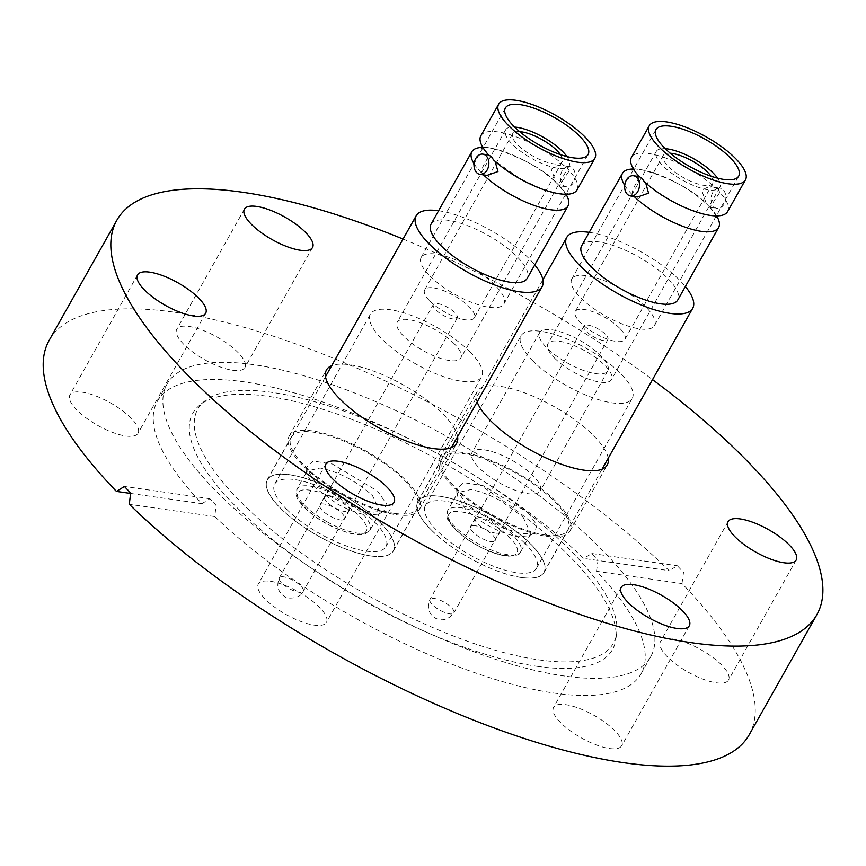 <?xml version="1.0" encoding="UTF-8"?>
<svg xmlns="http://www.w3.org/2000/svg" width="866" height="866" viewBox="0 0 866 866"><rect width="100%" height="100%" fill="white"/><g stroke="black" fill="none" stroke-linecap="round" stroke-linejoin="round"><path stroke-width="0.65" stroke-dasharray="4.33 3.25" d="M457.594 436.659A74.714 24.703 29.4 0 0 417.834 393.814A74.714 24.703 29.4 0 0 349.832 364.77A74.714 24.703 29.4 0 0 331.678 365.701M396 514.696A74.714 24.703 29.4 0 0 419.371 509.489A74.714 24.703 29.4 0 0 388.13 465.269A74.714 24.703 29.4 0 0 312.55 430.932A74.714 24.703 29.4 0 0 289.179 436.128A74.714 24.703 29.4 0 0 320.42 480.349A74.714 24.703 29.4 0 0 396 514.696M394.712 513.408A72.419 23.945 29.4 0 0 417.369 508.364A72.419 23.945 29.4 0 0 387.091 465.507A72.419 23.945 29.4 0 0 313.838 432.221A72.419 23.945 29.4 0 0 291.182 437.265A72.419 23.945 29.4 0 0 321.459 480.121A72.419 23.945 29.4 0 0 394.712 513.408M370.745 555.94A72.419 23.945 29.4 0 0 393.402 550.895A72.419 23.945 29.4 0 0 363.125 508.039A72.419 23.945 29.4 0 0 289.872 474.752A72.419 23.945 29.4 0 0 267.215 479.796A72.419 23.945 29.4 0 0 297.503 522.653A72.419 23.945 29.4 0 0 370.745 555.94M608.203 458.255A74.714 24.703 29.4 0 0 568.453 415.409A74.714 24.703 29.4 0 0 500.44 386.366A74.714 24.703 29.4 0 0 477.069 391.573A74.714 24.703 29.4 0 0 477.144 401.965M546.608 536.292A74.714 24.703 29.4 0 0 569.98 531.096A74.714 24.703 29.4 0 0 538.739 486.876A74.714 24.703 29.4 0 0 463.169 452.528A74.714 24.703 29.4 0 0 439.787 457.735A74.714 24.703 29.4 0 0 471.039 501.955A74.714 24.703 29.4 0 0 546.608 536.292M545.331 535.004A72.419 23.945 29.4 0 0 567.977 529.96A72.419 23.945 29.4 0 0 537.699 487.103A72.419 23.945 29.4 0 0 464.447 453.816A72.419 23.945 29.4 0 0 441.79 458.861A72.419 23.945 29.4 0 0 472.078 501.717A72.419 23.945 29.4 0 0 545.331 535.004M521.364 577.535A72.419 23.945 29.4 0 0 544.01 572.491A72.419 23.945 29.4 0 0 513.733 529.635A72.419 23.945 29.4 0 0 440.48 496.348A72.419 23.945 29.4 0 0 417.834 501.392A72.419 23.945 29.4 0 0 448.112 544.249A72.419 23.945 29.4 0 0 521.364 577.535M537.169 666.333A240.824 79.618 29.4 0 0 615.769 639.758A240.824 79.618 29.4 0 0 499.855 498.48A240.824 79.618 29.4 0 0 268.211 396.347A240.824 79.618 29.4 0 0 199.57 405.245A240.824 79.618 29.4 0 0 308.166 566.05A240.824 79.618 29.4 0 0 421.969 630.177A240.824 79.618 29.4 0 0 537.169 666.333M538.804 659.849A238.518 78.86 29.4 0 0 616.657 633.522A238.518 78.86 29.4 0 0 501.858 493.598A238.518 78.86 29.4 0 0 272.422 392.439A238.518 78.86 29.4 0 0 204.441 401.25A238.518 78.86 29.4 0 0 286.159 541.618A238.518 78.86 29.4 0 0 538.804 659.849M253.868 364.716A277.607 91.785 29.4 0 0 167.03 384.06A277.607 91.785 29.4 0 0 299.928 560.345A277.607 91.785 29.4 0 0 431.116 634.258A277.607 91.785 29.4 0 0 563.907 675.945A277.607 91.785 29.4 0 0 650.745 656.612A277.607 91.785 29.4 0 0 534.668 492.332A277.607 91.785 29.4 0 0 253.868 364.716M560.724 722.753A39.078 12.925 -150.6 0 1 553.569 707.425A39.078 12.925 -150.6 0 1 579.094 708.334A39.078 12.925 -150.6 0 1 614.514 730.46A39.078 12.925 -150.6 0 1 621.669 745.788A39.078 12.925 -150.6 0 1 596.154 744.879A39.078 12.925 -150.6 0 1 560.724 722.753M667.589 657.023A39.078 12.925 -150.6 0 1 660.433 641.695A39.078 12.925 -150.6 0 1 685.959 642.615A39.078 12.925 -150.6 0 1 721.378 664.742A39.078 12.925 -150.6 0 1 728.533 680.07A39.078 12.925 -150.6 0 1 703.019 679.15A39.078 12.925 -150.6 0 1 667.589 657.023M484.267 449.855A39.078 12.925 -150.6 0 1 523.8 467.824A39.078 12.925 -150.6 0 1 540.135 490.946A39.078 12.925 -150.6 0 1 527.914 493.674A39.078 12.925 -150.6 0 1 488.381 475.705A39.078 12.925 -150.6 0 1 472.035 452.572A39.078 12.925 -150.6 0 1 484.267 449.855M551.902 329.816A39.078 12.925 -150.6 0 1 591.435 347.786A39.078 12.925 -150.6 0 1 607.78 370.919A39.078 12.925 -150.6 0 1 595.548 373.636A39.078 12.925 -150.6 0 1 556.015 355.666A39.078 12.925 -150.6 0 1 539.68 332.544A39.078 12.925 -150.6 0 1 551.902 329.816M183.938 344.506A39.078 12.925 -150.6 0 1 176.783 329.177A39.078 12.925 -150.6 0 1 202.298 330.098A39.078 12.925 -150.6 0 1 237.728 352.224A39.078 12.925 -150.6 0 1 244.883 367.552A39.078 12.925 -150.6 0 1 219.358 366.632A39.078 12.925 -150.6 0 1 183.938 344.506M77.074 410.235A39.078 12.925 -150.6 0 1 69.919 394.907A39.078 12.925 -150.6 0 1 95.433 395.816A39.078 12.925 -150.6 0 1 130.863 417.942A39.078 12.925 -150.6 0 1 138.019 433.271A39.078 12.925 -150.6 0 1 112.493 432.361A39.078 12.925 -150.6 0 1 77.074 410.235M270.538 581.303A39.078 12.925 -150.6 0 1 310.071 599.272A39.078 12.925 -150.6 0 1 326.406 622.394A39.078 12.925 -150.6 0 1 314.185 625.122A39.078 12.925 -150.6 0 1 274.652 607.153A39.078 12.925 -150.6 0 1 258.306 584.02A39.078 12.925 -150.6 0 1 270.538 581.303M596.512 571.3L598.07 560.053L591.857 553.504L583.673 558.418A277.607 91.785 29.4 0 0 244.212 381.874A277.607 91.785 29.4 0 0 157.374 401.207A277.607 91.785 29.4 0 0 201.94 503.666L209.864 498.719L216.089 505.268L214.779 516.558A277.607 91.785 29.4 0 0 554.24 693.103A277.607 91.785 29.4 0 0 641.078 673.77A277.607 91.785 29.4 0 0 596.512 571.3L681.997 583.565A401.759 132.834 -150.6 0 1 749.242 734.714M49.21 340.262A401.759 132.834 -150.6 0 1 174.878 312.28A401.759 132.834 -150.6 0 1 669.158 570.672L583.673 558.418M403.047 239.038A401.759 132.834 -150.6 0 1 652.52 379.611M681.997 583.565L683.523 572.307L677.299 565.758L669.158 570.672M130.766 493.458L201.94 503.666M214.779 516.558L129.294 504.293M489.128 522.35C506.469 531.551 521.256 547.788 516.775 552.714C514.891 559.1 493.371 554.879 476.506 544.811C459.164 535.61 444.377 519.384 448.859 514.447C450.742 508.071 472.262 512.282 489.128 522.35M474.86 525.64A14.159 4.687 29.4 0 0 470.476 526.625A14.159 4.687 29.4 0 0 476.43 535.036A14.159 4.687 29.4 0 0 490.773 541.531A14.159 4.687 29.4 0 0 495.157 540.536A14.159 4.687 29.4 0 0 489.203 532.135A14.159 4.687 29.4 0 0 474.86 525.64M495.514 533.12A14.159 4.687 -150.6 0 1 481.16 526.625A14.159 4.687 -150.6 0 1 475.218 518.225A14.159 4.687 -150.6 0 1 479.591 517.229A14.159 4.687 -150.6 0 1 493.934 523.724A14.159 4.687 -150.6 0 1 499.888 532.135A14.159 4.687 -150.6 0 1 495.514 533.12M523.118 517.197L530.815 533.748L528.682 535.762L517.944 536.758C499.076 532.85 481.593 523.649 465.518 509.154L457.194 495.471L457.811 492.613L470.682 489.593C479.721 491.065 489.875 494.887 501.122 501.057L523.118 517.197M528.228 512.726L536.931 525.197L534.387 532.926L521.971 533.835L503.038 528.098L465.821 504.023L456.663 489.128L463.689 482.622L483.055 485.653L528.228 512.726M717.546 178.158A36.502 12.07 -150.6 0 1 719.819 187.316A36.502 12.07 -150.6 0 1 696.069 186.493A36.502 12.07 -150.6 0 1 663.02 165.904A36.502 12.07 -150.6 0 1 656.222 151.485A36.502 12.07 -150.6 0 1 665.24 148.681M554.673 358.199A36.502 12.07 29.4 0 0 587.722 378.788A36.502 12.07 29.4 0 0 611.472 379.611A36.502 12.07 29.4 0 0 604.674 365.181A36.502 12.07 29.4 0 0 571.625 344.603A36.502 12.07 29.4 0 0 547.875 343.78A36.502 12.07 29.4 0 0 554.673 358.199M619.601 328.16A28.47 9.407 29.4 0 0 593.816 312.106A28.47 9.407 29.4 0 0 575.295 311.468A28.47 9.407 29.4 0 0 580.599 322.715A28.47 9.407 29.4 0 0 606.373 338.768A28.47 9.407 29.4 0 0 624.895 339.418A28.47 9.407 29.4 0 0 619.601 328.16M711.04 176.209A28.47 9.407 -150.6 0 1 712.826 183.376A28.47 9.407 -150.6 0 1 694.305 182.726A28.47 9.407 -150.6 0 1 668.52 166.673A28.47 9.407 -150.6 0 1 663.226 155.425A28.47 9.407 -150.6 0 1 670.273 153.239M431.42 530.035A72.268 23.891 29.4 0 0 496.857 570.791A72.268 23.891 29.4 0 0 543.88 572.415A72.268 23.891 29.4 0 0 530.425 543.859A72.268 23.891 29.4 0 0 464.988 503.103A72.268 23.891 29.4 0 0 417.964 501.468A72.268 23.891 29.4 0 0 431.42 530.035M589.216 232.337A72.268 23.891 -150.6 0 1 679.225 279.783A72.268 23.891 -150.6 0 1 685.374 286.516M581.649 245.782A55.186 18.24 -150.6 0 1 617.555 247.026A55.186 18.24 -150.6 0 1 667.524 278.148A55.186 18.24 -150.6 0 1 677.797 299.961M727.613 211.564A55.186 18.24 29.4 0 0 719.841 192.36L709.947 207.353L706.429 203.9L701.958 190.975C705.389 187.359 709.719 186.179 714.937 187.435A55.186 18.24 29.4 0 0 665.618 157.98A55.186 18.24 29.4 0 0 631.455 157.385M709.048 206.411A55.186 18.24 -150.6 0 1 716.886 216.327M634.107 196.474A55.186 18.24 -150.6 0 1 633.111 195.51L637.657 196.993M639.216 176.567L637.149 181.676C633.739 187.067 632.039 191.321 632.039 194.439L633.111 195.51M532.915 361.003A63.792 21.098 -150.6 0 1 521.04 335.791A63.792 21.098 -150.6 0 1 562.554 337.231A63.792 21.098 -150.6 0 1 620.327 373.203A63.792 21.098 -150.6 0 1 632.202 398.425A63.792 21.098 -150.6 0 1 590.688 396.985A63.792 21.098 -150.6 0 1 532.915 361.003M524.623 543.047A63.792 21.098 29.4 0 0 466.85 507.065A63.792 21.098 29.4 0 0 425.336 505.625A63.792 21.098 29.4 0 0 437.222 530.847A63.792 21.098 29.4 0 0 494.995 566.819A63.792 21.098 29.4 0 0 536.498 568.258A63.792 21.098 29.4 0 0 524.623 543.047M719.841 192.36L717.795 188.94L714.082 187.305L719.906 188.139A10.219 7.35 -81.8 0 0 712.75 192.523A10.219 7.35 -81.8 0 0 717.005 208.37A10.219 7.35 -81.8 0 0 724.16 203.986A10.219 7.35 -81.8 0 0 719.906 188.139M645.657 306.813A47.446 15.685 29.4 0 0 602.682 280.064A47.446 15.685 29.4 0 0 571.809 278.993A47.446 15.685 29.4 0 0 580.642 297.742A47.446 15.685 29.4 0 0 623.617 324.501A47.446 15.685 29.4 0 0 654.48 325.573A47.446 15.685 29.4 0 0 645.657 306.813M632.039 194.439A55.186 18.24 -150.6 0 1 624.722 185.389M633.447 169.011A55.186 18.24 -150.6 0 1 707.977 205.329M639.325 176.577L639.4 176.61C635.146 171.251 633.187 168.145 633.501 167.311L633.187 168.567M717.145 215.872L718.055 214.952C716.247 220.31 665.077 203.64 644.91 182.174L644.131 181.503M588.187 325.183A13.726 4.536 -150.6 0 1 602.087 331.483A13.726 4.536 -150.6 0 1 607.856 339.624A13.726 4.536 -150.6 0 1 603.613 340.587A13.726 4.536 -150.6 0 1 589.714 334.287A13.726 4.536 -150.6 0 1 583.944 326.146A13.726 4.536 -150.6 0 1 588.187 325.183M325.887 523.216C308.545 514.003 293.769 497.777 298.24 492.851C300.134 486.465 321.654 490.676 338.519 500.743C355.861 509.955 370.637 526.182 366.166 531.107C364.283 537.494 342.752 533.283 325.887 523.216M340.165 519.925A14.159 4.687 29.4 0 0 344.538 518.929A14.159 4.687 29.4 0 0 338.595 510.529A14.159 4.687 29.4 0 0 324.241 504.034A14.159 4.687 29.4 0 0 319.868 505.03A14.159 4.687 29.4 0 0 325.822 513.43A14.159 4.687 29.4 0 0 340.165 519.925M328.983 495.633A14.159 4.687 -150.6 0 1 343.326 502.128A14.159 4.687 -150.6 0 1 349.279 510.529A14.159 4.687 -150.6 0 1 344.895 511.525A14.159 4.687 -150.6 0 1 330.552 505.03A14.159 4.687 -150.6 0 1 324.598 496.629A14.159 4.687 -150.6 0 1 328.983 495.633M314.899 487.558L306.586 473.875L307.203 471.007L320.074 467.986C338.942 471.894 356.424 481.095 372.499 495.59L380.206 512.142L378.074 514.155L367.336 515.162C358.297 513.69 348.143 509.868 336.896 503.687L314.899 487.558M315.202 482.416L306.055 467.532L313.07 461.026L332.447 464.057L377.608 491.13L386.323 503.601L383.779 511.319L371.362 512.228L352.43 506.491L315.202 482.416M566.938 156.551A36.502 12.07 -150.6 0 1 569.211 165.709A36.502 12.07 -150.6 0 1 545.461 164.886A36.502 12.07 -150.6 0 1 512.412 144.308A36.502 12.07 -150.6 0 1 505.614 129.878A36.502 12.07 -150.6 0 1 514.631 127.075M454.065 343.585A36.502 12.07 29.4 0 0 421.006 322.996A36.502 12.07 29.4 0 0 397.267 322.174A36.502 12.07 29.4 0 0 404.054 336.603A36.502 12.07 29.4 0 0 437.114 357.182A36.502 12.07 29.4 0 0 460.853 358.004A36.502 12.07 29.4 0 0 454.065 343.585M429.98 301.119A28.47 9.407 29.4 0 0 455.765 317.173A28.47 9.407 29.4 0 0 474.287 317.811A28.47 9.407 29.4 0 0 468.993 306.564A28.47 9.407 29.4 0 0 443.208 290.511A28.47 9.407 29.4 0 0 424.686 289.861A28.47 9.407 29.4 0 0 429.98 301.119M560.432 154.603A28.47 9.407 -150.6 0 1 562.218 161.769A28.47 9.407 -150.6 0 1 543.686 161.13A28.47 9.407 -150.6 0 1 517.911 145.077A28.47 9.407 -150.6 0 1 512.607 133.819A28.47 9.407 -150.6 0 1 519.665 131.643M379.817 522.252A72.268 23.891 29.4 0 0 314.369 481.496A72.268 23.891 29.4 0 0 267.356 479.872A72.268 23.891 29.4 0 0 280.8 508.439A72.268 23.891 29.4 0 0 346.248 549.185A72.268 23.891 29.4 0 0 393.272 550.819A72.268 23.891 29.4 0 0 379.817 522.252M438.607 210.741A72.268 23.891 -150.6 0 1 528.617 258.176A72.268 23.891 -150.6 0 1 534.755 264.92M431.03 224.175A55.186 18.24 -150.6 0 1 466.936 225.42A55.186 18.24 -150.6 0 1 516.915 256.542A55.186 18.24 -150.6 0 1 527.188 278.354M482.579 146.96L482.892 145.704C482.47 146.365 484.43 149.472 488.792 155.014L486.53 160.08C483.131 165.471 481.431 169.725 481.431 172.843L487.049 175.387M481.431 172.843A55.186 18.24 -150.6 0 1 474.103 163.782M482.838 147.415A55.186 18.24 -150.6 0 1 557.358 183.733L555.81 182.304L551.339 169.379C554.781 165.752 559.111 164.572 564.318 165.839A55.186 18.24 29.4 0 0 514.999 136.384A55.186 18.24 29.4 0 0 480.846 135.778M576.994 189.957A55.186 18.24 29.4 0 0 569.222 170.754L559.339 185.757L557.358 183.733M469.718 351.607A63.792 21.098 -150.6 0 1 481.593 376.818A63.792 21.098 -150.6 0 1 440.08 375.379A63.792 21.098 -150.6 0 1 382.307 339.407A63.792 21.098 -150.6 0 1 370.431 314.185A63.792 21.098 -150.6 0 1 411.945 315.625A63.792 21.098 -150.6 0 1 469.718 351.607M286.603 509.24A63.792 21.098 29.4 0 0 344.376 545.223A63.792 21.098 29.4 0 0 385.89 546.663A63.792 21.098 29.4 0 0 374.015 521.44A63.792 21.098 29.4 0 0 316.242 485.469A63.792 21.098 29.4 0 0 274.728 484.029A63.792 21.098 29.4 0 0 286.603 509.24M569.222 170.754L567.176 167.333L563.474 165.698L569.298 166.532A10.219 7.35 -81.8 0 0 562.131 170.927A10.219 7.35 -81.8 0 0 566.396 186.764A10.219 7.35 -81.8 0 0 573.552 182.38A10.219 7.35 -81.8 0 0 569.298 166.532M430.034 276.146A47.446 15.685 29.4 0 0 472.998 302.894A47.446 15.685 29.4 0 0 503.871 303.966A47.446 15.685 29.4 0 0 495.038 285.217A47.446 15.685 29.4 0 0 452.074 258.458A47.446 15.685 29.4 0 0 421.201 257.386A47.446 15.685 29.4 0 0 430.034 276.146M558.429 184.804A55.186 18.24 -150.6 0 1 566.277 194.731M483.488 174.878A55.186 18.24 -150.6 0 1 482.503 173.914M566.537 194.265L567.447 193.345C567.078 194.071 563.301 193.984 556.113 193.064L542.322 189.156L520.585 179.11L493.512 159.896M453.005 318.98A13.726 4.536 -150.6 0 1 439.105 312.691A13.726 4.536 -150.6 0 1 433.336 304.551A13.726 4.536 -150.6 0 1 437.579 303.587A13.726 4.536 -150.6 0 1 451.478 309.876A13.726 4.536 -150.6 0 1 457.248 318.017A13.726 4.536 -150.6 0 1 453.005 318.98M490.957 519.102A41.904 13.856 -150.6 0 1 520.672 551.75A41.904 13.856 -150.6 0 1 507.725 554.695A41.904 13.856 -150.6 0 1 477.382 543.253A41.904 13.856 -150.6 0 1 447.668 510.615A41.904 13.856 -150.6 0 1 460.615 507.671A41.904 13.856 -150.6 0 1 490.957 519.102M440.599 610.595A13.726 4.536 29.4 0 0 449.649 613.842A13.726 4.536 29.4 0 0 453.881 612.879A13.726 4.536 29.4 0 0 443.251 601.697A13.726 4.536 29.4 0 0 434.212 598.449A13.726 4.536 29.4 0 0 429.969 599.413A13.726 4.536 29.4 0 0 440.599 610.595M326.774 521.657A41.904 13.856 -150.6 0 1 297.06 489.009A41.904 13.856 -150.6 0 1 310.006 486.075A41.904 13.856 -150.6 0 1 340.349 497.506A41.904 13.856 -150.6 0 1 370.063 530.144A41.904 13.856 -150.6 0 1 357.117 533.088A41.904 13.856 -150.6 0 1 326.774 521.657M292.643 580.101A13.726 4.536 29.4 0 0 283.604 576.843A13.726 4.536 29.4 0 0 279.361 577.806A13.726 4.536 29.4 0 0 289.991 588.988A13.726 4.536 29.4 0 0 299.03 592.247A13.726 4.536 29.4 0 0 303.273 591.283A13.726 4.536 29.4 0 0 292.643 580.101M419.371 509.489L456.653 443.327M393.402 550.895L417.369 508.364M569.98 531.096L607.261 464.934M544.01 572.491L567.977 529.96M616.657 633.522L615.769 639.758M421.969 630.177L431.116 634.258M308.166 566.05L299.928 560.345M621.203 587.386L553.569 707.425M728.068 521.668L660.433 641.695M607.78 370.919L540.135 490.946M244.418 209.15L176.783 329.177M137.553 274.868L69.919 394.907M394.052 502.367L326.406 622.394M641.078 673.77L650.745 656.612M157.374 401.207L167.03 384.06M325.952 463.992L258.306 584.02M205.653 313.243L138.019 433.271M312.518 247.514L244.883 367.552M539.68 332.544L472.035 452.572M796.168 560.031L728.533 680.07M689.304 625.761L621.669 745.788M204.441 401.25L199.57 405.245M209.864 498.719L124.423 486.465M591.857 553.504L677.299 565.758M417.834 501.392L441.79 458.861M439.787 457.735L477.069 391.573M267.215 479.796L291.182 437.265M289.179 436.128L326.46 369.977M530.815 533.748L520.672 551.75C520.737 554.402 516.428 555.875 507.747 556.178C498.589 555.203 488.143 551.469 476.419 544.963C458.85 535.394 446.91 521.548 447.029 516.926L447.668 510.615L457.811 492.602M475.218 518.225L470.476 526.625M528.801 535.967L534.387 532.926M499.888 532.135L495.157 540.536M456.956 495.482L456.663 489.128M719.819 187.316L611.472 379.611M663.226 155.425L575.295 311.468M656.222 151.485L547.875 343.78M712.826 183.376L624.895 339.418M543.88 572.415L602.043 469.199M425.336 505.625L521.04 335.791M571.809 278.993L656.017 129.543M709.947 207.353L717.005 208.37M417.964 501.468L542.885 279.761M536.498 568.258L632.202 398.425M632.018 169.942C633.782 164.345 686.911 182.098 706.429 203.9M709.676 207.18C714.742 213.317 717.037 216.792 716.572 217.583M654.48 325.573L738.698 176.123M583.944 326.146L429.969 599.413C426.808 607.683 428.659 613.951 435.522 618.227C442.364 621.463 448.491 619.688 453.881 612.879L607.856 339.624M380.206 512.142L370.063 530.144L365.008 533.965C358.427 536.671 345.361 533.131 325.811 523.356C308.242 513.787 296.291 499.953 296.41 495.33L297.06 489.009L307.203 471.007M349.279 510.529L344.538 518.929M306.337 473.886L306.055 467.532M324.598 496.629L319.868 505.03M378.193 514.372L383.779 511.33M505.614 129.878L397.267 322.174M562.218 161.769L474.287 317.811M569.211 165.709L460.853 358.004M512.607 133.819L424.686 289.861M267.356 479.872L325.519 376.645M385.89 546.663L481.593 376.818M566.396 186.764L559.339 185.757M503.871 303.966L588.079 154.527M393.272 550.819L451.435 447.592M274.728 484.029L370.431 314.185M565.953 195.987C566.418 195.186 564.123 191.711 559.068 185.573M555.81 182.304C535.881 159.831 481.269 142.587 481.409 148.346M421.201 257.386L505.408 107.947M457.248 318.017L303.273 591.283C300.437 599.229 286.484 598.98 284.903 596.62C278.04 592.355 276.189 586.076 279.361 577.806L433.336 304.551"/><path stroke-width="1.3" d="M331.678 365.701A74.714 24.703 29.4 0 0 326.46 369.977A74.714 24.703 29.4 0 0 357.701 414.186A74.714 24.703 29.4 0 0 433.281 448.534A74.714 24.703 29.4 0 0 456.653 443.327A74.714 24.703 29.4 0 0 457.594 436.659M477.144 401.965A74.714 24.703 29.4 0 0 583.89 470.141A74.714 24.703 29.4 0 0 607.261 464.934A74.714 24.703 29.4 0 0 608.203 458.255M628.359 602.714A39.078 12.925 -150.6 0 1 621.203 587.386A39.078 12.925 -150.6 0 1 646.729 588.306A39.078 12.925 -150.6 0 1 682.148 610.433A39.078 12.925 -150.6 0 1 689.304 625.761A39.078 12.925 -150.6 0 1 663.789 624.841A39.078 12.925 -150.6 0 1 628.359 602.714M735.223 536.996A39.078 12.925 -150.6 0 1 728.068 521.668A39.078 12.925 -150.6 0 1 753.593 522.577A39.078 12.925 -150.6 0 1 789.013 544.703A39.078 12.925 -150.6 0 1 796.168 560.031A39.078 12.925 -150.6 0 1 770.653 559.122A39.078 12.925 -150.6 0 1 735.223 536.996M251.573 224.478A39.078 12.925 -150.6 0 1 244.418 209.15A39.078 12.925 -150.6 0 1 269.932 210.059A39.078 12.925 -150.6 0 1 305.362 232.185A39.078 12.925 -150.6 0 1 312.518 247.514A39.078 12.925 -150.6 0 1 286.992 246.604A39.078 12.925 -150.6 0 1 251.573 224.478M144.709 290.197A39.078 12.925 -150.6 0 1 137.553 274.868A39.078 12.925 -150.6 0 1 163.068 275.789A39.078 12.925 -150.6 0 1 198.498 297.915A39.078 12.925 -150.6 0 1 205.653 313.243A39.078 12.925 -150.6 0 1 180.128 312.323A39.078 12.925 -150.6 0 1 144.709 290.197M338.173 461.264A39.078 12.925 -150.6 0 1 377.706 479.234A39.078 12.925 -150.6 0 1 394.052 502.367A39.078 12.925 -150.6 0 1 381.819 505.084A39.078 12.925 -150.6 0 1 342.286 487.114A39.078 12.925 -150.6 0 1 325.952 463.992A39.078 12.925 -150.6 0 1 338.173 461.264M652.52 379.611A401.759 132.834 -150.6 0 1 816.876 614.676A401.759 132.834 -150.6 0 1 691.209 642.659A401.759 132.834 -150.6 0 1 284.838 457.984A401.759 132.834 -150.6 0 1 116.845 220.224A401.759 132.834 -150.6 0 1 242.512 192.252A401.759 132.834 -150.6 0 1 403.047 239.038M816.876 614.676L749.242 734.714A401.759 132.834 -150.6 0 1 623.563 762.686A401.759 132.834 -150.6 0 1 129.294 504.293L130.647 493.014L124.423 486.465L116.455 491.412A401.759 132.834 -150.6 0 1 49.21 340.262L116.845 220.224M116.455 491.412L130.766 493.458M665.24 148.681A36.502 12.07 -150.6 0 1 713.032 172.886A36.502 12.07 -150.6 0 1 717.546 178.158M670.273 153.239A28.47 9.407 -150.6 0 1 707.522 172.118A28.47 9.407 -150.6 0 1 711.04 176.209M685.374 286.516A72.268 23.891 -150.6 0 1 692.681 308.339A72.268 23.891 -150.6 0 1 645.657 306.716A72.268 23.891 -150.6 0 1 580.22 265.959A72.268 23.891 -150.6 0 1 566.765 237.392A72.268 23.891 -150.6 0 1 589.216 232.337M716.886 216.327A55.186 18.24 -150.6 0 1 718.618 227.509L677.797 299.961A55.186 18.24 -150.6 0 1 641.89 298.716A55.186 18.24 -150.6 0 1 591.922 267.594A55.186 18.24 -150.6 0 1 581.649 245.782L622.47 173.33A55.186 18.24 -150.6 0 1 633.447 169.011M718.618 227.509A55.186 18.24 -150.6 0 1 683.729 226.643A55.186 18.24 -150.6 0 1 634.107 196.474M735.158 158.11A55.186 18.24 -150.6 0 1 745.431 179.922A55.186 18.24 -150.6 0 1 709.525 178.677A55.186 18.24 -150.6 0 1 659.556 147.556A55.186 18.24 -150.6 0 1 649.284 125.743A55.186 18.24 -150.6 0 1 685.19 126.988A55.186 18.24 -150.6 0 1 735.158 158.11M649.284 125.743L631.455 157.385A55.186 18.24 29.4 0 0 639.227 176.577L642.182 178.385L644.131 181.503A55.186 18.24 29.4 0 0 693.45 210.958A55.186 18.24 29.4 0 0 727.613 211.564L745.431 179.922M637.766 191.592A10.219 7.35 98.2 0 1 630.61 195.976A10.219 7.35 98.2 0 1 626.356 180.128A10.219 7.35 98.2 0 1 633.511 175.744A10.219 7.35 98.2 0 1 637.766 191.592M630.61 195.976L637.657 196.993L648.558 193.14L645.722 182.964M664.85 148.303A47.446 15.685 -150.6 0 1 656.017 129.543A47.446 15.685 -150.6 0 1 686.89 130.614A47.446 15.685 -150.6 0 1 729.865 157.374A47.446 15.685 -150.6 0 1 738.698 176.123A47.446 15.685 -150.6 0 1 707.825 175.051A47.446 15.685 -150.6 0 1 664.85 148.303M624.722 185.389A55.186 18.24 -150.6 0 1 622.47 173.33M514.631 127.075A36.502 12.07 -150.6 0 1 562.413 151.29A36.502 12.07 -150.6 0 1 566.938 156.551M519.665 131.643A28.47 9.407 -150.6 0 1 556.914 150.522A28.47 9.407 -150.6 0 1 560.432 154.603M534.755 264.92A72.268 23.891 -150.6 0 1 542.062 286.743A72.268 23.891 -150.6 0 1 495.049 285.109A72.268 23.891 -150.6 0 1 429.601 244.364A72.268 23.891 -150.6 0 1 416.156 215.796A72.268 23.891 -150.6 0 1 438.607 210.741M566.277 194.731A55.186 18.24 -150.6 0 1 568.009 205.913L527.188 278.354A55.186 18.24 -150.6 0 1 491.282 277.109A55.186 18.24 -150.6 0 1 441.303 245.987A55.186 18.24 -150.6 0 1 431.03 224.175L471.851 151.734A55.186 18.24 -150.6 0 1 482.838 147.415M474.103 163.782A55.186 18.24 -150.6 0 1 471.851 151.734M498.664 104.147L480.846 135.778A55.186 18.24 29.4 0 0 488.619 154.982L491.574 156.778L493.512 159.896A55.186 18.24 29.4 0 0 542.841 189.351A55.186 18.24 29.4 0 0 576.994 189.957L594.823 158.326A55.186 18.24 -150.6 0 1 558.916 157.082A55.186 18.24 -150.6 0 1 508.937 125.96A55.186 18.24 -150.6 0 1 498.664 104.147A55.186 18.24 -150.6 0 1 534.571 105.392A55.186 18.24 -150.6 0 1 584.55 136.514A55.186 18.24 -150.6 0 1 594.823 158.326M579.246 135.767A47.446 15.685 -150.6 0 1 588.079 154.527A47.446 15.685 -150.6 0 1 557.206 153.455A47.446 15.685 -150.6 0 1 514.242 126.696A47.446 15.685 -150.6 0 1 505.408 107.947A47.446 15.685 -150.6 0 1 536.281 109.019A47.446 15.685 -150.6 0 1 579.246 135.767M479.991 174.38A10.219 7.35 98.2 0 1 475.737 158.532A10.219 7.35 98.2 0 1 482.892 154.148A10.219 7.35 98.2 0 1 487.157 169.985A10.219 7.35 98.2 0 1 479.991 174.38L487.049 175.387L497.95 171.533L495.103 161.368M568.009 205.913A55.186 18.24 -150.6 0 1 533.11 205.047A55.186 18.24 -150.6 0 1 483.488 174.878M602.043 469.199L692.681 308.339M542.885 279.761L566.765 237.392M633.187 168.567L632.018 169.942M716.572 217.583L717.145 215.872M633.511 175.744L639.216 176.567M325.519 376.645L416.156 215.796M451.435 447.592L542.062 286.743M566.537 194.265L565.953 195.987M481.409 148.346L482.579 146.96M488.597 154.96L482.892 154.148"/></g></svg>
